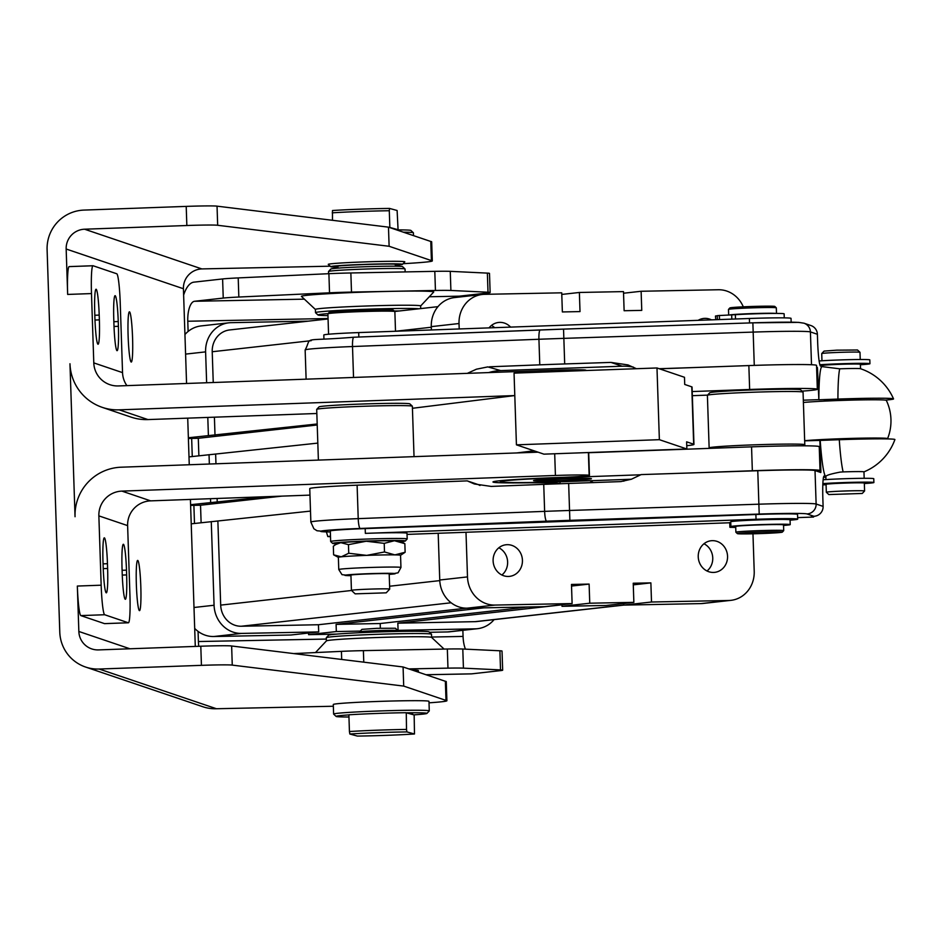 <?xml version="1.0" encoding="UTF-8"?>
<svg xmlns="http://www.w3.org/2000/svg" width="942" height="942" viewBox="0 0 942 942"><rect width="100%" height="100%" fill="white"/><g stroke="black" fill="none" stroke-linecap="round" stroke-linejoin="round"><path stroke-width="1.41" d="M803.82 445.813L804.774 444.789A47.854 1.578 178.1 0 0 804.798 444.742A47.854 1.578 178.1 0 0 800.841 444.235A47.854 1.578 178.1 0 0 747.218 445.095A47.854 1.578 178.1 0 0 709.138 447.909A47.854 1.578 178.1 0 0 709.161 447.956L709.597 448.368M709.138 447.909L707.395 395.322A47.854 1.578 -1.9 0 1 707.418 395.275A47.854 1.578 -1.9 0 1 746.241 392.484A47.854 1.578 -1.9 0 1 799.099 391.648A47.854 1.578 -1.9 0 1 803.031 392.096A47.854 1.578 -1.9 0 1 803.055 392.143L804.798 444.742M707.418 395.275L709.726 392.802A45.463 1.495 -1.9 0 1 746.617 390.153A45.463 1.495 -1.9 0 1 796.826 389.364A45.463 1.495 -1.9 0 1 800.559 389.788L803.031 392.096M121.895 491.112L150.649 500.861A23.927 23.821 108.7 0 0 127.617 525.612L129.925 594.944A28.719 2.508 -92.1 0 1 129.855 614.973A28.719 2.508 -92.1 0 1 128.418 622.78A28.719 2.508 -92.1 0 1 128.336 622.768L104.656 614.737A28.719 2.508 -92.1 0 1 101.159 585.194L98.863 515.875A23.927 23.821 -71.3 0 1 121.895 491.112L555.415 475.475A31.11 1.024 -1.9 0 1 578.117 474.968A31.11 1.024 -1.9 0 1 589.139 475.298L589.339 475.357A31.11 1.024 -1.9 0 1 589.457 475.451A31.11 1.024 -1.9 0 1 582.203 476.346A31.11 1.024 -1.9 0 1 561.114 477.406L556.345 477.582A69.567 2.296 178.1 0 0 492.96 481.974A69.567 2.296 178.1 0 0 523.658 482.857A86.146 2.838 -1.9 0 1 559.854 483.764M186.21 206.392L186.846 225.515A28.719 0.942 -1.9 0 1 206.91 225.044A28.719 0.942 -1.9 0 1 217.673 225.279L217.037 206.157A28.719 0.942 178.1 0 0 206.274 205.921A28.719 0.942 178.1 0 0 186.21 206.392L83.944 210.09A38.292 38.116 108.7 0 0 47.1 249.701L59.782 632.164A38.292 38.116 -71.3 0 0 99.169 669.032L201.435 665.346A28.719 0.942 -1.9 0 1 221.5 664.875A28.719 0.942 -1.9 0 1 232.262 665.111L231.638 645.988A28.719 0.942 178.1 0 0 220.864 645.753A28.719 0.942 178.1 0 0 200.799 646.224L98.533 649.909A19.146 19.064 -71.3 0 1 78.845 631.47L77.338 586.054A28.719 2.508 87.9 0 0 80.824 615.597L104.515 623.628A28.719 2.508 87.9 0 0 104.597 623.639A28.719 2.508 87.9 0 0 104.68 623.616M103.008 562.186A25.128 2.19 -92.1 0 1 104.326 537.835A25.128 2.19 -92.1 0 1 104.397 537.847A25.128 2.19 -92.1 0 1 107.459 563.693L107.612 568.473A25.128 2.19 -92.1 0 1 106.293 592.836A25.128 2.19 -92.1 0 1 106.222 592.824A25.128 2.19 -92.1 0 1 103.173 566.966L103.008 562.186M122.048 568.638A25.128 2.19 -92.1 0 1 123.355 544.276A25.128 2.19 -92.1 0 1 123.437 544.288A25.128 2.19 -92.1 0 1 126.487 570.145L126.64 574.926A25.128 2.19 -92.1 0 1 125.333 599.277A25.128 2.19 -92.1 0 1 125.251 599.265A25.128 2.19 -92.1 0 1 122.201 573.419L122.048 568.638M813.817 516.287A9.573 0.836 -92.1 0 1 813.782 516.428A9.573 0.836 -92.1 0 1 813.511 517.052A9.573 0.836 -92.1 0 1 813.488 517.04L811.509 516.369L813.9 516.287A9.573 9.526 -71.3 0 0 823.108 506.384L822.872 499.213A23.927 2.084 87.9 0 1 822.931 482.516A23.927 2.084 87.9 0 1 824.12 476.016A23.927 2.084 87.9 0 1 824.191 476.028L825.804 476.57A55.036 4.804 -92.1 0 1 820.211 440.409L804.68 440.832M816.655 368.852L817.503 368.817L817.326 367.345L816.608 367.368M817.138 471.271L815.018 470.553A57.427 1.896 178.1 0 0 757.768 470.729L700.377 472.625L752.34 470.753A62.219 2.049 -1.9 0 1 820.023 470.553A62.219 2.049 -1.9 0 1 817.138 471.271L820.812 472.519L820.894 471.13L817.22 471.259M817.397 334.28A9.573 9.526 -71.3 0 0 810.932 325.555L803.962 323.188A9.573 9.526 108.7 0 1 810.414 331.914L817.397 334.28L817.632 341.451A23.927 2.084 87.9 0 0 818.81 358.561A23.927 2.084 87.9 0 0 820.541 366.073L822.154 366.615M825.828 477.194L823.473 477.406M693.96 444.412L692.052 387.044A71.792 2.367 178.1 0 0 691.769 386.844L693.677 444.212A71.792 2.367 -1.9 0 1 693.96 444.412A71.792 2.367 -1.9 0 1 693.347 444.742A71.792 2.367 -1.9 0 1 689.662 445.366L686.753 445.719M591.317 478.618A28.955 0.954 -1.9 0 1 591.435 478.701A28.955 0.954 -1.9 0 1 563.799 480.573A28.955 0.954 -1.9 0 1 533.667 480.703A28.955 0.954 -1.9 0 1 533.561 480.62A28.955 0.954 -1.9 0 1 561.197 478.748A28.955 0.954 -1.9 0 1 591.317 478.618M328.57 334.222L327.898 313.804A33.5 1.107 -1.9 0 1 327.91 313.768A33.5 1.107 -1.9 0 1 350.106 312.026A33.5 1.107 -1.9 0 1 386.585 311.131A33.5 1.107 -1.9 0 1 394.839 311.543A33.5 1.107 -1.9 0 1 394.863 311.578L395.51 331.254L431.295 327.239M394.839 311.543L393.356 310.153A32.063 1.06 178.1 0 0 385.455 309.765A32.063 1.06 178.1 0 0 350.542 310.613A32.063 1.06 178.1 0 0 329.3 312.285L327.91 313.768M386.22 592.824L389.694 589.115A19.146 0.636 178.1 0 0 389.705 589.091A19.146 0.636 178.1 0 0 384.972 588.844A19.146 0.636 178.1 0 0 363.836 589.362A19.146 0.636 178.1 0 0 351.437 590.363A19.146 0.636 178.1 0 0 351.448 590.387L355.146 593.849L386.22 592.824L355.146 593.849M389.705 589.091L389.199 573.843A19.146 0.636 178.1 0 0 384.466 573.584A19.146 0.636 178.1 0 0 368.369 573.913A19.146 0.636 178.1 0 0 350.93 575.115L351.437 590.363M737.15 520.973A22.973 0.754 -1.9 0 1 757.698 519.725A22.973 0.754 -1.9 0 1 780.612 519.431M783.697 530.652A23.927 0.789 178.1 0 0 783.709 530.629A23.927 0.789 178.1 0 0 762.408 530.546A23.927 0.789 178.1 0 0 736.456 532.018A23.927 0.789 178.1 0 0 735.879 532.206A23.927 0.789 178.1 0 0 735.89 532.242L735.69 526.472A23.927 0.789 -1.9 0 1 736.267 526.284A23.927 0.789 -1.9 0 1 762.219 524.812A23.927 0.789 -1.9 0 1 783.52 524.894L783.709 530.629L782.307 532.136A22.49 0.742 -1.9 0 1 781.778 532.289A22.49 0.742 -1.9 0 1 757.757 533.667A22.49 0.742 -1.9 0 1 737.374 533.619A22.49 0.742 -1.9 0 1 737.904 533.419A22.49 0.742 -1.9 0 1 762.667 532.018A22.49 0.742 -1.9 0 1 782.307 532.136M730.344 314.828A23.927 0.789 -1.9 0 1 754.224 313.533A23.927 0.789 -1.9 0 1 775.831 313.415M728.672 314.875L728.484 309.435A23.927 0.789 -1.9 0 1 728.496 309.412A23.927 0.789 -1.9 0 1 729.061 309.235A23.927 0.789 -1.9 0 1 754.624 307.775A23.927 0.789 -1.9 0 1 776.302 307.822A23.927 0.789 -1.9 0 1 776.314 307.846L776.502 313.415M776.302 307.822L774.819 306.433A22.49 0.742 178.1 0 0 754.448 306.397A22.49 0.742 178.1 0 0 730.415 307.775A22.49 0.742 178.1 0 0 729.885 307.928L728.496 309.412M554.956 479.207A22.49 0.742 -1.9 0 1 584.97 478.936A22.49 0.742 -1.9 0 1 570.04 480.114A22.49 0.742 -1.9 0 1 540.025 480.432A22.49 0.742 -1.9 0 1 554.956 479.207M318.384 460.096L316.7 409.417A47.854 1.578 -1.9 0 1 316.724 409.358A47.854 1.578 -1.9 0 1 362.717 406.308A47.854 1.578 -1.9 0 1 412.09 406.084A47.854 1.578 -1.9 0 1 412.337 406.19A47.854 1.578 -1.9 0 1 412.361 406.238L414.033 456.646M412.337 406.19L409.864 403.882A45.463 1.495 178.1 0 0 409.629 403.777A45.463 1.495 178.1 0 0 362.729 404A45.463 1.495 178.1 0 0 319.032 406.897L316.724 409.358M126.899 385.631A23.927 23.821 -71.3 0 1 122.542 372.632L120.246 303.312A28.719 2.508 87.9 0 0 118.833 282.777A28.719 2.508 87.9 0 0 116.761 273.769L93.07 265.75A28.719 2.508 87.9 0 0 92.987 265.738A28.719 2.508 87.9 0 0 91.492 293.574L93.788 362.894A23.927 23.821 108.7 0 0 118.398 385.937L551.93 370.3A31.11 1.024 -1.9 0 1 574.632 369.782A31.11 1.024 -1.9 0 1 585.653 370.124L585.842 370.182A31.11 1.024 -1.9 0 1 585.971 370.277L585.971 370.536M97.98 344.23A25.128 2.19 87.9 0 0 98.05 344.242A25.128 2.19 87.9 0 0 99.369 319.88L99.204 315.099A25.128 2.19 87.9 0 0 96.155 289.253A25.128 2.19 87.9 0 0 96.084 289.241A25.128 2.19 87.9 0 0 94.765 313.592L94.918 318.372A25.128 2.19 87.9 0 0 97.98 344.23M117.008 350.671A25.128 2.19 87.9 0 0 117.079 350.683A25.128 2.19 87.9 0 0 118.398 326.321L118.245 321.54A25.128 2.19 87.9 0 0 115.183 295.694A25.128 2.19 87.9 0 0 115.112 295.682A25.128 2.19 87.9 0 0 113.794 320.045L113.958 324.825A25.128 2.19 87.9 0 0 117.008 350.671M131.174 362.034A25.128 2.19 -92.1 0 1 128.136 336.6A25.128 2.19 -92.1 0 1 129.431 311.826A25.128 2.19 -92.1 0 1 129.501 311.837A25.128 2.19 -92.1 0 1 132.551 337.271A25.128 2.19 -92.1 0 1 131.244 362.046A25.128 2.19 -92.1 0 1 131.174 362.034M139.416 610.628A25.128 2.19 -92.1 0 1 136.378 585.194A25.128 2.19 -92.1 0 1 137.685 560.419A25.128 2.19 -92.1 0 1 137.756 560.431A25.128 2.19 -92.1 0 1 140.794 585.865A25.128 2.19 -92.1 0 1 139.487 610.64A25.128 2.19 -92.1 0 1 139.416 610.628M430.777 241.47A65.81 2.167 -1.9 0 1 431.412 241.611A65.81 2.167 -1.9 0 1 431.672 241.8L432.307 260.922A65.81 2.167 178.1 0 0 432.048 260.734A65.81 2.167 178.1 0 0 431.412 260.593L430.777 241.47L388.481 227.152L389.117 246.274L431.412 260.593M445.366 681.29A65.81 2.167 -1.9 0 1 446.002 681.431A65.81 2.167 -1.9 0 1 446.261 681.619L446.897 700.742A65.81 2.167 178.1 0 0 446.638 700.554A65.81 2.167 178.1 0 0 446.002 700.412L445.366 681.29L403.082 666.971L231.638 645.988M804.668 440.726A43.862 1.448 -1.9 0 1 860.705 438.183A43.862 1.448 -1.9 0 1 887.588 438.654A47.854 47.854 0 0 0 886.316 400.362A43.862 1.448 178.1 0 0 859.434 399.938A43.862 1.448 178.1 0 0 803.396 402.481M821.966 360.774L821.73 353.591A19.146 0.636 -1.9 0 1 821.742 353.568A19.146 0.636 -1.9 0 1 836.213 352.496A19.146 0.636 -1.9 0 1 859.987 352.308A19.146 0.636 -1.9 0 1 859.999 352.32L860.234 359.503M859.987 352.308L857.514 350L836.708 350.165L824.05 351.107L821.742 353.568M864.591 490.97L864.332 483.081A19.146 0.636 178.1 0 0 840.547 483.258A19.146 0.636 178.1 0 0 826.063 484.341L826.322 492.23A19.146 0.636 178.1 0 0 826.334 492.254A19.146 0.636 178.1 0 1 840.806 491.147A19.146 0.636 178.1 0 1 864.591 490.97A19.146 0.636 178.1 0 0 864.591 490.97L862.271 493.455L828.807 494.562L862.271 493.455M863.955 471.871A55.036 55.036 0 0 0 894.9 439.573A51.139 1.684 178.1 0 0 839.275 439.714A55.036 4.804 87.9 0 0 843.137 471.907L840.182 472.107C830.455 473.979 825.687 475.475 825.887 476.593L825.91 479.572M893.546 398.902A55.036 55.036 0 0 0 860.458 368.699A19.146 0.636 178.1 0 1 860.541 368.758L860.387 364.271A19.146 0.636 178.1 0 0 836.602 364.448A19.146 0.636 178.1 0 0 822.131 365.543L822.072 366.615A55.036 4.804 -92.1 0 0 818.869 399.773L837.921 399.078A51.139 1.684 -1.9 0 1 893.546 398.902A51.139 1.684 -1.9 0 1 885.327 400.115M860.458 368.699A19.146 0.636 178.1 0 0 839.711 368.817L822.236 366.638M831.692 439.996A19.146 0.636 -1.9 0 1 839.098 439.62A19.146 0.636 -1.9 0 1 856.725 439.184M823.461 401.162A19.146 0.636 -1.9 0 1 837.791 400.15A19.146 0.636 -1.9 0 1 861.424 399.903M411.348 714.177A31.11 1.024 178.1 0 0 412.596 713.812A31.11 1.024 178.1 0 0 408.769 713.471L414.162 714.943L414.48 733.983A45.463 1.495 -1.9 0 1 387.044 735.325A45.463 1.495 -1.9 0 1 357.407 736.079L349.835 734.018A45.463 1.495 -1.9 0 1 377.283 732.664A45.463 1.495 -1.9 0 1 406.909 731.922L406.508 729.438A47.854 1.578 178.1 0 0 376.941 730.203A47.854 1.578 178.1 0 0 349.435 731.534L349.835 734.018M333.609 714.071L333.291 704.51A47.854 1.578 -1.9 0 1 375.988 701.519A47.854 1.578 -1.9 0 1 428.963 701.331L429.281 710.892A47.854 1.578 178.1 0 0 376.305 711.08A47.854 1.578 178.1 0 0 333.609 714.071A47.854 1.578 178.1 0 0 333.645 714.118L336.106 716.426A45.463 1.495 -1.9 0 1 348.881 714.907M406.508 729.438L406.273 712.8A45.463 1.495 -1.9 0 1 426.938 713.412L429.258 710.951A47.854 1.578 178.1 0 0 429.281 710.892M426.938 713.412A45.463 1.495 -1.9 0 1 413.844 714.86M395.334 264.926A31.11 1.024 178.1 0 0 397.689 264.419A31.11 1.024 178.1 0 0 363.282 264.584A31.11 1.024 178.1 0 0 335.54 266.492A31.11 1.024 178.1 0 0 337.931 266.833M403.388 232.191A47.854 1.578 -1.9 0 1 413.385 232.78A47.854 1.578 -1.9 0 1 413.42 232.827L413.514 235.618M337.942 267.151A35.89 1.177 -1.9 0 1 330.76 266.716A35.89 1.177 -1.9 0 1 362.764 264.443A35.89 1.177 -1.9 0 1 402.469 264.337A35.89 1.177 -1.9 0 1 395.334 265.244M330.76 266.716L328.299 264.408A38.292 1.26 -1.9 0 1 362.423 261.982A38.292 1.26 -1.9 0 1 404.648 261.723A38.292 1.26 -1.9 0 1 404.789 261.876L402.469 264.337M328.581 273.698L328.511 271.543A38.292 1.26 -1.9 0 1 328.522 271.496A38.292 1.26 -1.9 0 1 329.088 271.296A38.292 1.26 -1.9 0 1 369.464 268.917A38.292 1.26 -1.9 0 1 405.025 268.965A38.292 1.26 -1.9 0 1 405.036 269L405.142 271.92M405.025 268.965L402.552 266.657A35.89 1.177 178.1 0 0 369.217 266.61A35.89 1.177 178.1 0 0 331.372 268.847A35.89 1.177 178.1 0 0 330.842 269.035L328.522 271.496M420.603 306.009A52.646 1.731 178.1 0 0 420.638 305.95A52.646 1.731 178.1 0 0 372.585 305.809A52.646 1.731 178.1 0 0 316.206 309.106A52.646 1.731 178.1 0 0 315.405 309.435L315.511 312.65A52.646 1.731 178.1 0 0 315.535 312.709L318.007 315.017A50.256 1.66 -1.9 0 1 318.749 314.652A50.256 1.66 -1.9 0 1 328.04 313.627M419.002 308.776A52.646 1.731 178.1 0 0 365.943 309.247A52.646 1.731 178.1 0 0 316.312 312.32A52.646 1.731 178.1 0 0 315.511 312.65M394.274 311.013A50.256 1.66 -1.9 0 1 399.455 310.966M418.413 672.164L418.366 670.574A38.292 1.26 178.1 0 0 413.197 670.115A38.292 1.26 178.1 0 0 412.313 670.103M326.403 640.949A52.646 1.731 -1.9 0 1 326.427 640.89A52.646 1.731 -1.9 0 1 366.144 637.946A52.646 1.731 -1.9 0 1 424.524 636.827A52.646 1.731 -1.9 0 1 431.601 637.404L444.094 649.085M315.476 652.571L326.427 640.89L326.297 637.734A52.646 1.731 -1.9 0 1 326.321 637.675A52.646 1.731 -1.9 0 1 366.038 634.731A52.646 1.731 -1.9 0 1 424.418 633.613A52.646 1.731 -1.9 0 1 431.495 634.19A52.646 1.731 -1.9 0 1 431.518 634.249L431.624 637.428M431.495 634.19L429.022 631.882A50.256 1.66 178.1 0 0 422.263 631.328A50.256 1.66 178.1 0 0 366.544 632.4A50.256 1.66 178.1 0 0 328.628 635.214L326.321 637.675M502.663 670.198L502.027 651.075A28.719 0.942 178.1 0 0 499.896 650.781L462.793 649.026A28.719 0.942 178.1 0 0 456.611 648.92A28.719 0.942 178.1 0 0 447.332 649.014L447.968 668.137A28.719 0.942 -1.9 0 1 457.247 668.043A28.719 0.942 -1.9 0 1 463.429 668.149L500.532 669.903A28.719 0.942 -1.9 0 1 502.663 670.198A28.719 0.942 -1.9 0 1 500.438 670.633L471.73 673.848A38.292 14.836 -91.1 0 1 471.2 673.883L426.055 674.755M363.777 662.155L363.388 650.639A28.719 0.942 178.1 0 0 352.414 650.922A28.719 0.942 178.1 0 0 341.428 651.358L293.751 653.583M434.804 271.343L435.44 290.466A28.719 0.942 -1.9 0 1 444.718 290.371A28.719 0.942 -1.9 0 1 450.9 290.466L488.003 292.232A28.719 0.942 -1.9 0 1 490.134 292.515L489.499 273.392A28.719 0.942 178.1 0 0 489.499 273.392A28.719 0.942 178.1 0 0 487.367 273.109L450.264 271.343A28.719 0.942 178.1 0 0 444.082 271.249A28.719 0.942 178.1 0 0 434.804 271.343L350.86 272.968A28.719 0.942 178.1 0 0 339.885 273.251A28.719 0.942 178.1 0 0 328.899 273.686L238.208 277.914A28.719 0.942 178.1 0 0 228.871 278.432A28.719 0.942 178.1 0 0 222.606 278.95L193.899 282.153A38.292 14.836 88.9 0 0 183.631 295.07M222.606 278.95L223.242 298.072A28.719 0.942 -1.9 0 1 229.495 297.554A28.719 0.942 -1.9 0 1 238.832 297.036L329.523 292.809A28.719 0.942 -1.9 0 1 340.521 292.373A28.719 0.942 -1.9 0 1 351.496 292.091L350.86 272.968M490.134 292.515A28.719 0.942 -1.9 0 1 490.134 292.526A28.719 0.942 -1.9 0 1 487.909 292.962L459.201 296.177A19.146 7.418 88.9 0 0 457.011 297.307M315.405 309.471L301.464 296.436A66.187 2.178 -1.9 0 1 302.429 295.953A66.187 2.178 -1.9 0 1 374.398 291.773A66.187 2.178 -1.9 0 1 433.685 292.055L420.638 305.973L420.721 308.587M332.232 212.833A47.854 1.578 -1.9 0 1 359.738 211.503A47.854 1.578 -1.9 0 1 389.293 210.737L389.541 208.429A45.463 1.495 178.1 0 0 359.915 209.183A45.463 1.495 178.1 0 0 332.479 210.525L332.479 220.287M389.541 208.429L397.112 210.49L398.066 229.707L393.956 228.588A28.719 0.942 -1.9 0 1 394.121 228.682L394.145 229.059M397.865 630.551L395.404 628.243L376.871 628.326L361.94 629.362L359.62 631.823A19.146 0.636 -1.9 0 1 359.62 631.823A19.146 0.636 -1.9 0 1 376.694 630.657A19.146 0.636 -1.9 0 1 397.865 630.551A19.146 0.636 -1.9 0 1 397.877 630.575L397.913 631.434M405.943 712.705A47.854 1.578 178.1 0 0 376.388 713.471A47.854 1.578 178.1 0 0 348.881 714.801L349.435 731.534M553.99 479.16A25.363 0.836 178.1 0 0 537.164 480.479A25.363 0.836 178.1 0 0 570.993 480.173A25.363 0.836 178.1 0 0 587.832 478.795A25.363 0.836 178.1 0 0 553.99 479.16M571.641 480.208A27.283 0.895 -1.9 0 1 535.244 480.597A27.283 0.895 -1.9 0 1 553.354 479.113A27.283 0.895 -1.9 0 1 589.751 478.783A27.283 0.895 -1.9 0 1 571.641 480.208M384.218 543.357L366.238 541.238L348.458 544.653L340.792 542.663L335.623 544.582L337.942 543.134A31.11 1.024 -1.9 0 1 340.792 542.663A31.11 1.024 -1.9 0 1 366.238 541.238A31.11 1.024 -1.9 0 1 382.099 540.802A31.11 1.024 -1.9 0 1 394.439 540.732L384.218 543.357L384.501 551.965L394.91 554.885A31.11 1.024 178.1 0 0 382.558 554.944A31.11 1.024 178.1 0 0 366.709 555.38A31.11 1.024 178.1 0 0 341.263 556.816A31.11 1.024 178.1 0 0 338.366 557.346L338.767 569.533A31.11 1.024 178.1 0 1 367.109 567.579A31.11 1.024 178.1 0 1 400.951 567.473L400.55 555.285A31.11 1.024 178.1 0 0 394.91 554.885L405.131 552.247L400.55 555.309A31.11 1.024 178.1 0 1 400.503 555.344M405.319 541.002L407.168 539.024A38.292 1.26 178.1 0 0 407.191 538.977A38.292 1.26 178.1 0 0 365.543 539.107A38.292 1.26 178.1 0 0 330.666 541.52A38.292 1.26 178.1 0 0 330.677 541.556L332.656 543.404A36.373 1.201 -1.9 0 1 365.779 541.073A36.373 1.201 -1.9 0 1 405.319 541.002A36.373 1.201 -1.9 0 1 401.127 541.662M735.714 527.414L730.05 527.332L733.217 526.884A29.673 0.977 -1.9 0 1 730.91 526.578A29.673 0.977 -1.9 0 1 756.838 524.753A29.673 0.977 -1.9 0 1 790.22 524.612A29.673 0.977 -1.9 0 1 783.544 525.448M790.22 524.612L790.055 519.831A29.673 0.977 178.1 0 0 756.685 519.972A29.673 0.977 178.1 0 0 730.745 521.797L730.91 526.578M735.714 527.273L733.206 527.249L735.702 527.049M731.322 314.793A22.973 0.754 -1.9 0 1 753.47 313.592A22.973 0.754 -1.9 0 1 774.465 313.415M784.262 317.878L784.133 313.827A29.673 0.977 178.1 0 0 781.436 313.509A29.673 0.977 178.1 0 0 735.349 314.687L717.262 315.641L717.392 319.644M438.183 533.278L439.749 580.013A28.719 26.458 83.6 0 0 448.168 600.136A28.719 26.458 83.6 0 0 467.173 608.179L544.358 606.66L572.112 603.563L571.476 584.44L589.115 584.087L589.751 603.21L562.009 606.318L561.95 604.693M572.112 603.563L494.915 605.07A28.719 26.458 -96.4 0 1 475.922 597.04A28.719 26.458 -96.4 0 1 467.491 576.904L465.996 532.277M752.964 533.784L754.212 571.288A28.719 26.458 -96.4 0 1 747.136 591.729A28.719 26.458 -96.4 0 1 730.933 600.348A28.719 26.458 -96.4 0 1 728.708 600.49L651.511 602.009L623.757 605.105L700.954 603.598A28.719 26.458 83.6 0 0 703.191 603.445L730.933 600.348M459.201 328.958L459.025 323.53A28.719 26.458 -96.4 0 1 466.102 303.1A28.719 26.458 -96.4 0 1 482.304 294.469L454.55 297.578A28.719 26.458 83.6 0 0 438.348 306.197A28.719 26.458 83.6 0 0 431.283 326.638L431.389 329.959M623.533 293.233L641.125 291.266L718.322 289.747A28.719 26.458 -96.4 0 1 737.315 297.79A28.719 26.458 -96.4 0 1 743.297 306.821M593.448 482.634A38.292 35.278 -96.4 0 1 589.845 480.738A38.292 35.278 -96.4 0 0 593.448 482.634M698.234 556.84A15.908 14.648 -96.4 0 1 711.116 540.743A15.908 14.648 -96.4 0 1 727.554 556.263A15.908 14.648 -96.4 0 1 714.66 572.359A15.908 14.648 -96.4 0 1 698.234 556.84M707.018 570.993A15.908 14.648 83.6 0 0 712.753 557.923A15.908 14.648 83.6 0 0 703.968 543.769M507.243 544.676A15.908 14.648 -96.4 0 1 522.398 559.607A15.908 14.648 -96.4 0 1 509.54 576.374A15.908 14.648 -96.4 0 1 508.303 576.457A15.908 14.648 -96.4 0 1 493.149 561.526A15.908 14.648 -96.4 0 1 506.007 544.759A15.908 14.648 -96.4 0 1 507.243 544.676M501.898 575.009A15.908 14.648 83.6 0 0 498.848 547.785M494.691 327.675A15.908 14.648 83.6 0 0 491.43 325.485M698.14 320.339A15.908 14.648 -96.4 0 1 703.698 318.443A15.908 14.648 -96.4 0 1 704.934 318.361A15.908 14.648 -96.4 0 1 711.434 319.856M863.885 482.952L867.935 482.681A22.808 0.754 178.1 0 0 857.267 482.434L840.323 482.905A22.808 0.754 178.1 0 0 824.285 483.87L828.925 483.917M823.143 479.761A28.719 0.942 -1.9 0 1 835.165 479.089A28.719 0.942 -1.9 0 1 873.764 478.701L873.893 482.516A28.719 0.942 -1.9 0 1 864.344 483.54M826.075 484.73L824.697 484.812A28.719 0.942 -1.9 0 1 822.825 484.812M822.872 483.611A28.719 0.942 -1.9 0 1 835.295 482.916A28.719 0.942 -1.9 0 1 873.893 482.516M854.947 364.012L859.634 363.624A22.808 0.754 178.1 0 0 841.076 363.93L819.976 365.096M860.399 364.448A22.808 0.754 178.1 0 0 863.814 364.036L858.233 364.059M819.128 360.963A28.719 0.942 -1.9 0 1 861.742 359.503A28.719 0.942 -1.9 0 1 869.819 359.891L869.949 363.718A28.719 0.942 -1.9 0 1 860.411 364.742M819.87 364.754A28.719 0.942 -1.9 0 1 861.871 363.329A28.719 0.942 -1.9 0 1 869.949 363.718M330.501 536.752L327.804 536.551L330.477 536.151M201.117 522.728L200.528 505.218L190.602 505.418M194.688 628.42A28.719 26.458 83.6 0 0 198.067 631.387A28.719 26.458 -96.4 0 0 213.752 636.521L290.937 635.002L318.69 631.905L318.443 624.734L466.455 608.179M317.218 424.995L198.291 438.289L188.388 438.489M308.293 321.163L231.108 322.67A28.719 26.458 83.6 0 0 228.882 322.812L201.129 325.92A28.719 26.458 -96.4 0 0 188.117 331.454A28.719 26.458 83.6 0 0 184.938 334.528M626.489 479.419A38.292 35.278 -96.4 0 1 623.757 481.185M489.075 327.875A15.908 14.648 -96.4 0 1 498.577 322.458A15.908 14.648 -96.4 0 1 510.599 327.098M310.495 511.094L191.214 523.834M281.882 496.128L200.528 505.218M190.578 504.7L268.458 496.611M188.365 437.771L317.183 423.982M198.88 455.798L198.291 438.289M317.819 443.105L189.001 456.894M561.785 294.434L579.377 292.467L580.013 311.59L562.362 311.943L561.726 292.821L484.529 294.328A28.719 26.458 -96.4 0 0 482.304 294.469M641.125 291.266L641.761 310.389L624.122 310.73L623.486 291.608L579.377 292.467M228.882 322.812A28.719 26.458 83.6 0 0 205.603 351.872L206.639 382.758M207.793 417.424L208.394 435.534M209.042 454.656L209.348 464.029M210.513 498.695L210.631 502.463M328.063 318.949L229.671 329.947A21.536 19.841 83.6 0 0 212.221 351.743L213.245 382.523M214.411 417.188L215.011 435.404M215.647 454.527L215.965 463.794M217.119 498.459L217.249 502.333M217.885 521.456L220.687 605.117A21.536 19.841 83.6 0 0 241.258 626.242L318.443 624.734M561.962 604.823L397.842 623.18L475.039 621.661A21.536 19.841 83.6 0 0 476.711 621.555L623.781 605.105L623.71 603.481M397.842 623.18L398.089 630.351L475.286 628.832A28.719 26.458 83.6 0 0 477.512 628.691A28.719 26.458 83.6 0 0 494.103 619.612M562.009 606.318L606.118 605.459L633.86 602.35L633.224 583.228L650.875 582.886L651.511 602.009M650.875 582.886L633.283 584.852M380.356 628.22L380.203 623.522L528.097 606.978M589.115 584.087L571.523 586.054M483.988 607.849L336.094 624.381L336.329 631.552L308.587 634.661L308.529 633.036M633.86 602.35L589.751 603.21M336.094 624.381L380.203 623.522M211.267 521.585L214.07 605.247A28.719 26.458 83.6 0 0 241.493 633.413L318.69 631.905M336.329 631.552L360.315 631.081M336.482 634.107L308.587 634.661M477.512 628.691L449.77 631.788A28.719 26.458 -96.4 0 1 447.532 631.941L429.458 632.294M198.797 646.294A19.146 7.418 -91.1 0 1 198.397 641.537L198.067 631.387M462.863 630.328L463.064 636.427A19.146 7.418 -91.1 0 0 465.442 649.144M194.488 523.469L193.887 505.348M192.262 456.529L191.662 438.419M188.117 331.454L187.776 321.234A19.146 7.418 88.9 0 1 194.535 301.275L304.372 299.156M715.437 316.112L715.814 319.703M717.262 315.888L715.696 315.923M735.349 314.687L735.49 318.985M730.757 522.304L729.732 522.492L729.885 527.273M336.895 543.793A36.373 1.201 -1.9 0 1 332.656 543.404M394.439 540.732A31.11 1.024 -1.9 0 1 400.032 541.073L404.848 543.652L394.439 540.732M330.666 541.52L330.312 531.005A38.292 1.26 -1.9 0 1 365.19 528.592L365.355 533.372A38.292 1.26 -1.9 0 1 407.003 533.243L407.191 538.977M729.744 522.763L407.038 534.397M365.355 533.372L756.049 519.278A38.292 1.26 -1.9 0 1 797.697 519.16A38.292 1.26 -1.9 0 1 790.067 520.161M335.623 544.582L333.327 546.23L333.609 554.826L338.366 557.37M404.848 543.652L405.131 552.247M348.458 544.653L348.74 553.248L366.709 555.38L384.501 551.965M333.609 554.826L341.263 556.816L348.74 553.248M414.48 733.983L406.909 731.922M406.273 712.8L408.769 713.471M348.952 717.003A45.463 1.495 -1.9 0 1 336.106 716.426M392.202 228.411A28.719 0.942 -1.9 0 1 393.956 228.588L389.847 227.469L389.293 210.737M398.066 229.707A47.854 1.578 -1.9 0 1 396.358 229.813M435.44 290.466L351.496 292.091M223.242 298.072L194.535 301.275M363.388 650.639L447.332 649.014M408.769 668.902L447.968 668.137M327.957 315.617A50.256 1.66 -1.9 0 1 318.007 315.017M413.385 232.78L410.924 230.472A45.463 1.495 178.1 0 0 396.617 229.895M843.137 471.907A19.146 0.636 -1.9 0 1 863.955 471.848A19.146 0.636 -1.9 0 1 863.885 471.907M887.588 438.654A43.862 1.448 -1.9 0 1 886.869 438.913M217.673 225.279L389.117 246.274M217.037 206.157L388.481 227.152M446.002 700.412L403.706 686.094L232.262 665.111M403.706 686.094L403.082 666.971M429.01 702.826A65.81 2.167 178.1 0 0 446.897 700.742M85.628 667.054L202.883 706.759A38.292 38.116 -71.3 0 0 216.436 708.737L333.35 706.241M403.082 263.689A65.81 2.167 178.1 0 0 432.307 260.922M186.563 383.488L183.419 288.735A19.146 19.064 108.7 0 1 201.847 268.917L330.183 266.186M186.846 225.515L84.58 229.212L201.847 268.917M195.288 646.424L190.414 499.425M189.26 464.759L187.717 418.154M538.082 452.172L121.094 467.208A47.854 47.653 108.7 0 0 75.042 516.734L69.967 363.753A47.854 47.653 -71.3 0 0 119.198 409.841L514.803 395.569L412.431 408.286M92.987 265.738L69.166 266.598A28.719 2.508 -92.1 0 0 67.659 294.434L66.164 249.018A19.146 19.064 108.7 0 1 84.58 229.212M69.166 266.598A28.719 2.508 -92.1 0 1 69.249 266.61L92.905 265.762M102.254 407.368L131.02 417.106A47.854 47.653 108.7 0 0 147.953 419.579L316.842 413.491M631.364 479.243L567.991 481.527A62.219 2.049 -1.9 0 1 500.308 481.727A62.219 2.049 -1.9 0 1 556.993 477.806L640.819 474.78M820.023 470.553L819.234 446.649A62.219 2.049 178.1 0 0 751.551 446.849L588.703 452.725M700.377 472.625L641.113 474.591L631.364 479.243L620.837 481.597L568.65 483.458A143.573 4.734 178.1 0 0 543.734 484.365L491.182 486.413L474.368 483.976L467.244 480.879L478.242 484.6A47.854 47.653 108.7 0 0 479.996 485.495M692.205 391.554L749.644 389.482A62.219 2.049 -1.9 0 1 817.326 389.282L816.537 365.378A62.219 2.049 178.1 0 0 748.855 365.578L659.447 368.805M817.326 389.282A62.219 2.049 -1.9 0 1 802.007 391.142M707.56 395.122L692.335 395.675M659.153 368.711L696.892 367.451M816.596 367.097L817.326 367.345M649.568 450.335L647.413 450.606M686.859 448.993L543.923 454.15L516.428 444.836L659.365 439.678L686.859 448.993L686.624 441.822L693.677 444.212M516.687 452.949L534.008 450.794M691.769 386.844L684.716 384.454L684.481 377.283L656.986 367.969L514.049 373.126L516.428 444.836M659.365 439.678L656.986 367.969M817.503 368.817L818.869 399.773M803.326 400.197L818.516 399.655M839.275 439.714L820.211 440.409M819.87 440.291L820.894 471.13M488.698 372.585A47.854 47.653 108.7 0 1 500.708 370.595L487.838 366.897L476.44 369.193L467.338 373.35M636.427 368.711L628.008 364.931L610.946 362.411L622.179 366.214A47.854 47.653 108.7 0 1 633.471 367.156M489.51 366.803L539.778 364.837A143.573 4.734 -1.9 0 1 564.694 363.942L610.946 362.411M622.179 366.214L500.708 370.595M365.19 528.592L755.884 514.497A38.292 1.26 -1.9 0 1 797.533 514.379L797.697 519.16M823.108 506.384L816.125 504.017A57.427 1.896 178.1 0 0 758.875 504.194L569.545 510.47A143.573 4.734 178.1 0 0 557.04 510.905A143.573 4.734 178.1 0 0 544.629 511.365L358.219 518.642A57.427 1.896 178.1 0 0 310.86 522.08L309.753 488.615A57.427 1.896 -1.9 0 1 357.112 485.177L467.244 480.879M791.162 322.188L791.033 318.361A38.292 1.26 178.1 0 0 749.385 318.49L358.69 332.585A38.292 1.26 178.1 0 0 323.812 334.999L323.93 338.814M150.649 500.861L309.965 495.115M554.697 453.761L555.415 475.475M588.573 452.537L589.339 475.357M128.336 622.768L104.515 623.628M107.612 568.473L103.231 568.638M126.64 574.926L122.26 575.079M357.112 485.177L358.219 518.642A9.573 1.66 87.8 0 0 358.937 525.471A9.573 1.66 87.8 0 0 360.209 528.462L546.619 521.185A134.011 4.416 -1.9 0 1 558.206 520.749A134.011 4.416 -1.9 0 1 569.875 520.349L759.205 514.061A47.854 1.578 -1.9 0 1 806.917 513.92L813.9 516.287M543.734 484.365L544.629 511.365A9.573 1.66 87.8 0 0 545.347 518.206A9.573 1.66 87.8 0 0 546.619 521.185M568.65 483.458L569.875 520.349M757.768 470.729L759.205 514.061M815.018 470.553L816.125 504.017A9.573 9.526 108.7 0 1 806.917 513.92M540.166 329.959L353.862 337.224A9.573 1.66 87.8 0 0 352.779 339.85A9.573 1.66 87.8 0 0 352.508 346.538L538.93 339.261A143.573 4.734 -1.9 0 1 551.329 338.802A143.573 4.734 -1.9 0 1 563.846 338.366L753.176 332.09A57.427 1.896 -1.9 0 1 810.414 331.914L811.509 364.742M800.57 322.694A47.854 1.578 178.1 0 0 752.87 322.835L563.54 329.111A134.011 4.416 178.1 0 0 551.859 329.523A134.011 4.416 178.1 0 0 540.284 329.959A9.573 1.66 87.8 0 0 540.225 329.959A9.573 1.66 87.8 0 0 539.189 332.585A9.573 1.66 87.8 0 0 538.93 339.261L539.778 364.837M353.533 377.459L352.508 346.538A57.427 1.896 -1.9 0 0 305.149 349.977C312.779 335.741 298.991 341.734 353.815 337.224A9.573 1.66 87.8 0 0 353.815 337.224L563.54 329.111L564.694 363.942M563.54 329.111L752.87 322.835L754.271 365.39M99.369 319.88L94.989 320.033M118.398 326.321L114.017 326.485M338.767 569.533L341.993 574.667L350.942 575.656A25.128 0.824 -1.9 0 1 346.821 574.938A25.128 0.824 -1.9 0 1 367.839 573.725A25.128 0.824 -1.9 0 1 392.355 573.36A25.128 0.824 -1.9 0 1 389.211 574.385L398.089 572.807L400.951 567.473M719.382 315.405L719.523 319.562M467.173 608.179L494.915 605.07M431.283 326.638L459.025 323.53M205.603 351.872L185.586 354.11M311.225 340.674L212.221 351.743M439.773 580.613L389.611 586.23M351.543 590.481L220.687 605.117M467.491 576.904L439.749 580.013M451.124 602.774L241.258 626.242M623.757 605.035L475.039 621.661M241.493 633.413L213.752 636.521M475.286 628.832L447.532 631.941M214.07 605.247L193.993 607.496M728.708 600.49L700.954 603.598M198.397 641.537L326.332 639.065M431.613 637.039L463.064 636.427M328.052 318.526L187.776 321.234M731.816 319.126L731.675 314.781M735.808 521.079A23.927 0.789 -1.9 0 1 736.091 521.02A23.927 0.789 -1.9 0 1 758.381 519.666A23.927 0.789 -1.9 0 1 782.225 519.431M429.281 296.754L459.201 296.177M450.9 290.466L450.264 271.343M487.367 273.109L488.003 292.232M328.899 273.686L329.523 292.809M238.832 297.036L238.208 277.914M499.896 650.781L500.532 669.903M463.429 668.149L462.793 649.026M341.428 651.358L341.687 659.459M425.984 674.731L471.73 673.848M99.169 669.032L216.436 708.737M78.845 631.47L129.937 648.779M183.419 288.735L66.164 249.018M200.799 646.224L201.435 665.346M147.953 419.579L119.198 409.841M118.245 321.54L113.852 321.705M99.204 315.099L94.824 315.252M122.542 372.632L93.788 362.894M67.659 294.434L91.492 293.574M551.977 371.76L551.93 370.3M752.34 470.753L751.551 446.849M749.644 389.482L748.855 365.578M839.711 368.817A55.036 4.804 87.9 0 0 837.921 399.078M813.488 517.04L797.639 517.617L813.511 517.052M310.86 522.08L313.874 528.756L317.007 530.758L330.348 531.959A47.854 1.578 -1.9 0 1 360.209 528.462M749.538 322.941L749.385 318.49M358.843 337.036L358.69 332.585M755.884 514.497L756.049 519.278M126.487 570.145L122.095 570.299M107.459 563.693L103.067 563.858M127.617 525.612L98.863 515.875M80.824 615.597L104.656 614.737M77.338 586.054L101.159 585.194M589.139 475.298L588.385 452.549M588.691 452.537L589.457 475.451M128.418 622.78L104.597 623.639M737.374 533.619L735.89 532.242M337.978 268.117L337.907 266.044M359.62 631.846L359.644 632.706M327.804 536.551L326.391 531.9M437.959 306.656L394.78 311.484M395.369 266.221L395.299 264.149M863.955 471.848L864.179 478.312M828.807 494.562L826.334 492.254M500.308 481.727L500.284 480.703M752.87 322.835L798.557 322.376L803.962 323.188M305.149 349.977L306.115 379.167M560.019 481.798L560.09 483.752"/></g></svg>
